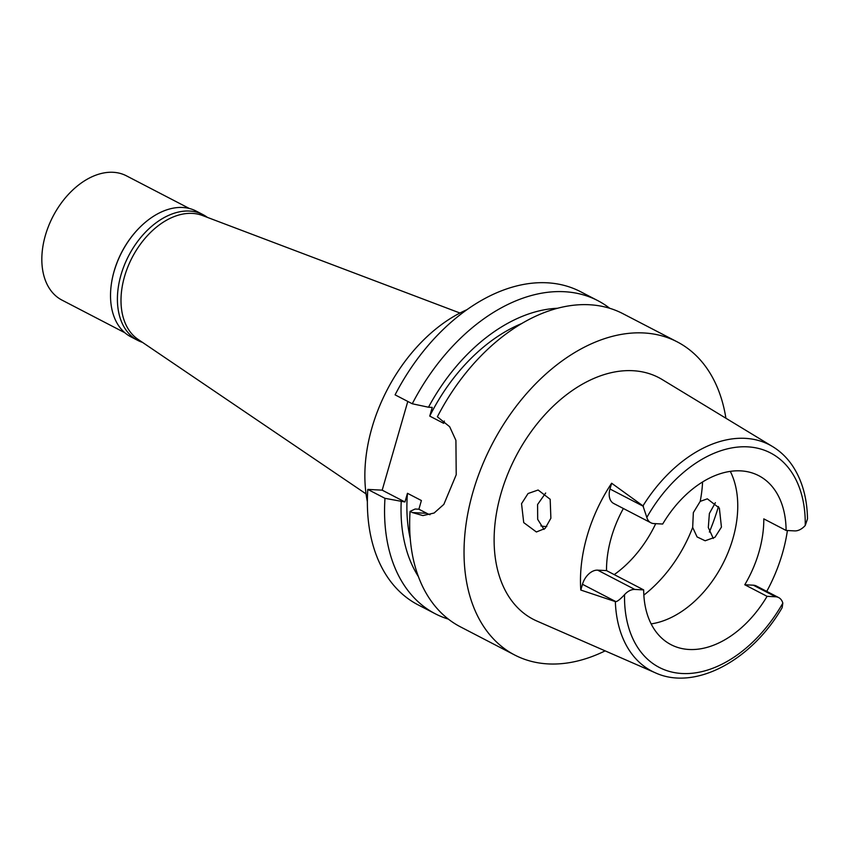 <?xml version="1.0" encoding="UTF-8"?>
<svg xmlns="http://www.w3.org/2000/svg" width="850" height="850" viewBox="0 0 850 850"><rect width="100%" height="100%" fill="white"/><g stroke="black" fill="none" stroke-linecap="round" stroke-linejoin="round"><path stroke-width="1.27" d="M775.625 596.774L753.323 585.193A16.129 10.71 117.4 0 1 756.394 586.011L778.696 597.593A16.129 10.71 -62.6 0 0 775.625 596.774L767.082 596.328A95.2 63.208 117.4 0 1 689.106 649.485A95.2 63.208 117.4 0 1 671.022 644.672A95.2 63.208 117.4 0 1 643.673 589.9L634.822 589.443A15.682 10.413 -62.6 0 0 624.537 594.681C620.596 598.931 617.727 601.258 615.942 601.662L582.473 584.29L580.805 590.049A130.007 86.317 -62.6 0 1 611.639 483.225L609.981 488.994A15.682 10.413 117.4 0 0 613.689 503.476L650.856 522.771A15.682 10.413 -62.6 0 1 646.839 517.427L642.972 505.867L611.639 483.225M778.696 597.593A16.129 10.71 -62.6 0 1 782.829 603.117L782.149 607.665C751.485 660.567 694.907 691.114 655.286 672.786A127.521 84.671 -62.6 0 1 615.336 601.598L615.942 601.662M753.323 585.193L744.781 584.758L767.082 596.328M744.781 584.758A95.2 63.208 117.4 0 0 763.799 518.872L786.101 530.453A95.2 63.208 117.4 0 0 758.753 475.681A95.2 63.208 117.4 0 0 740.669 470.868A95.2 63.208 117.4 0 0 662.692 524.025L653.831 523.568A15.682 10.413 -62.6 0 1 650.856 522.771M730.309 471.378A95.2 63.208 -62.6 0 1 722.649 564.209A95.2 63.208 -62.6 0 1 651.132 623.889M787.408 530.517A128.892 85.574 -62.6 0 1 766.742 591.388M786.101 530.453L794.644 530.899A16.129 10.71 -62.6 0 0 805.237 525.481L807.5 518.861C807.139 498.174 802.219 480.59 792.731 466.108C787.302 457.969 780.619 451.478 772.682 446.632L662.192 379.546A136.17 90.408 117.4 0 0 632.814 370.706A136.17 90.408 117.4 0 0 506.313 477.679A136.17 90.408 117.4 0 0 536.839 621.021L655.286 672.786M623.369 508.502A95.2 63.208 117.4 0 0 606.507 570.605L597.656 570.148A15.682 10.413 117.4 0 0 582.473 584.29M643.673 589.9L606.507 570.605M713.299 538.486L708.305 527.521L709.389 513.453L715.371 502.711M580.805 590.049L615.336 601.598M521.539 503.678L523.717 522.601L536.392 531.983L545.116 528.445L550.885 518.224L550.173 499.279L538.124 490.014L528.062 493.521L521.539 503.678M605.147 650.866A176.407 117.119 -62.6 0 1 548.186 663.914A176.407 117.119 -62.6 0 1 514.675 654.999A176.407 117.119 -62.6 0 1 481.249 467.925A176.407 117.119 -62.6 0 1 643.716 332.956A176.407 117.119 -62.6 0 1 677.227 341.87A176.407 117.119 -62.6 0 1 725.911 418.243M718.463 506.536A176.407 117.119 -62.6 0 1 709.378 532.058M677.227 341.87L622.88 313.661A176.407 117.119 117.4 0 0 589.369 304.746A176.407 117.119 117.4 0 0 437.378 416.797L449.671 426.732L455.919 440.364L456.216 474.757L443.849 504.379L434.106 513.028L422.918 515.589L412.399 512.561L426.796 513.315L418.891 509.214L415.14 509.022L410.082 511.36L412.399 512.561M407.798 401.444L382.192 490.163L404.951 501.978L407.458 493.297L421.398 500.533L418.891 509.214M444.337 421.058L443.679 423.332L429.739 416.096L432.246 407.416L428.496 407.224A161.829 107.44 -62.6 0 1 557.643 308.252M412.271 403.771A176.407 117.119 -62.6 0 1 564.262 291.709A176.407 117.119 -62.6 0 1 597.773 300.624L580.593 291.709A176.407 117.119 117.4 0 0 547.081 282.795A176.407 117.119 117.4 0 0 395.091 394.846L412.271 403.771L428.496 407.224M382.192 490.163L367.795 489.409A176.407 117.119 117.4 0 0 418.041 604.839L435.221 613.753A176.407 117.119 -62.6 0 1 384.976 498.334L367.795 489.409M448.364 619.119A176.407 117.119 -62.6 0 1 435.221 613.753M404.951 501.978L384.976 498.334M430.004 514.739A50.405 36.083 93 0 1 426.796 513.315M597.773 300.624A176.407 117.119 -62.6 0 1 609.726 308.284M521.815 323.499A153.999 102.244 117.4 0 0 429.739 416.096M410.082 511.36A176.407 117.119 117.4 0 0 460.328 626.79L514.675 654.999M407.458 493.297A153.999 102.244 117.4 0 0 410.221 538.475M418.37 576.544A161.829 107.44 -62.6 0 1 401.2 501.787M467.033 309.644A140.006 92.948 117.4 0 0 367.359 501.638M459.956 313.023L202.3 215.454A69.998 46.474 117.4 0 0 192.302 213.393A69.998 46.474 117.4 0 0 128.871 264.446A69.998 46.474 117.4 0 0 137.998 339.331L366.053 493.903M540.887 525.884A50.405 33.458 117.4 0 0 545.317 526.511A50.405 33.458 117.4 0 0 546.816 526.554M614.221 574.611A96.603 64.132 117.4 0 0 655.722 523.664M700.198 501.383L693.345 512.624L692.676 527.436L697.074 536.924L705.149 540.77L714.988 537.242L721.438 527.106L719.366 508.098L707.338 498.833L700.198 501.383A111.998 74.364 -62.6 0 0 702.578 481.982M544 529.423L537.689 519.361L537.582 504.507L545.668 493.021M203.023 214.636L196.137 211.066A70.837 47.037 117.4 0 0 182.686 207.485A70.837 47.037 117.4 0 0 141.461 225.771A70.837 47.037 117.4 0 0 111.424 283.634A70.837 47.037 117.4 0 0 130.868 336.812L137.742 340.382A70.837 47.037 -62.6 0 1 124.312 265.264A70.837 47.037 -62.6 0 1 189.561 211.055A70.837 47.037 -62.6 0 1 203.023 214.636A70.837 47.037 -62.6 0 1 207.368 217.366M111.456 283.433A69.998 46.474 -62.6 0 1 111.478 283.231A69.998 46.474 -62.6 0 1 141.164 226.058A69.998 46.474 -62.6 0 1 141.312 225.909M142.471 342.369A70.837 47.037 -62.6 0 1 137.742 340.382M189.348 208.484L126.438 175.833A69.998 46.474 117.4 0 0 113.135 172.295A69.998 46.474 117.4 0 0 48.662 225.845A69.998 46.474 117.4 0 0 61.933 300.082L124.844 332.743M782.829 603.117A120.817 80.208 -62.6 0 1 682.104 673.508A120.817 80.208 -62.6 0 1 624.537 594.681M646.839 517.427A120.817 80.208 -62.6 0 1 747.522 446.845A120.817 80.208 -62.6 0 1 805.237 525.481M642.972 505.867A127.521 84.671 -62.6 0 1 745.174 438.345A127.521 84.671 -62.6 0 1 772.682 446.632M609.981 488.994L643.45 506.366M597.656 570.148L634.822 589.443M692.676 527.436A111.998 74.364 -62.6 0 1 643.854 595.106"/></g></svg>
